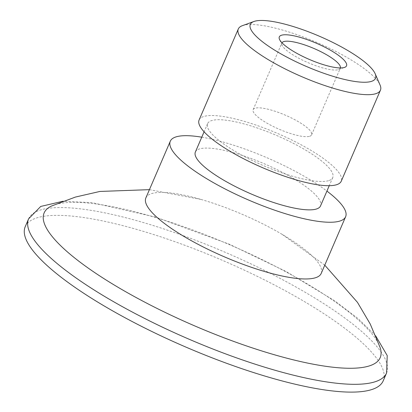 <?xml version="1.0" encoding="UTF-8"?>
<svg xmlns="http://www.w3.org/2000/svg" width="412" height="412" viewBox="0 0 412 412"><rect width="100%" height="100%" fill="white"/><g stroke="black" fill="none" stroke-linecap="round" stroke-linejoin="round"><path stroke-width="0.31" stroke-dasharray="2.06 1.54" d="M340.389 67.949A31.817 7.684 -156.7 0 1 340.307 68.196A31.817 7.684 -156.7 0 1 338.628 69.556A31.817 7.684 -156.7 0 1 338.314 69.659A31.817 7.684 -156.7 0 1 307.615 62.48A31.817 7.684 -156.7 0 1 282.024 45.176A31.817 7.684 -156.7 0 1 281.859 43.023A31.817 7.684 -156.7 0 1 281.978 42.796M309.618 136.3A31.817 7.684 23.3 0 0 311.606 134.837A31.817 7.684 23.3 0 0 285.423 115.195A31.817 7.684 23.3 0 0 253.159 109.664A31.817 7.684 23.3 0 0 275.283 127.478A31.817 7.684 23.3 0 0 309.618 136.3M25.235 226.657A194.881 47.066 -156.7 0 1 37.42 217.69A194.881 47.066 -156.7 0 1 247.725 271.735A194.881 47.066 -156.7 0 1 383.212 380.827M242.374 25.678A77.379 18.689 -156.7 0 1 243.137 25.426A77.379 18.689 -156.7 0 1 317.807 42.884A77.379 18.689 -156.7 0 1 380.039 84.97M199.099 120A77.379 18.689 -156.7 0 1 203.94 116.442A77.379 18.689 -156.7 0 1 287.442 137.902A77.379 18.689 -156.7 0 1 341.239 181.218M328.488 180.693A68.14 16.454 -156.7 0 1 254.961 161.798A68.14 16.454 -156.7 0 1 207.591 123.657A68.14 16.454 -156.7 0 1 211.85 120.525A68.14 16.454 -156.7 0 1 285.382 139.421A68.14 16.454 -156.7 0 1 332.752 177.562A68.14 16.454 -156.7 0 1 328.488 180.693M195.376 152.018A68.14 16.454 -156.7 0 1 199.64 148.881A68.14 16.454 -156.7 0 1 273.166 167.777A68.14 16.454 -156.7 0 1 320.536 205.918M201.762 137.186A95.45 23.051 -156.7 0 1 326.922 191.091M145.863 197.925A95.45 23.051 -156.7 0 1 151.832 193.537A95.45 23.051 -156.7 0 1 201.015 199.434A95.45 23.051 -156.7 0 1 266.61 225.812A95.45 23.051 -156.7 0 1 282.21 234.402A95.45 23.051 -156.7 0 1 321.2 273.439M51.763 205.933A182.949 44.182 -156.7 0 1 275.556 266.394A182.949 44.182 -156.7 0 1 380.029 347.29M28.593 218.86A194.881 47.066 -156.7 0 1 40.778 209.893A194.881 47.066 -156.7 0 1 251.083 263.938A194.881 47.066 -156.7 0 1 386.569 373.025M338.628 69.556L344.592 67.393M282.024 45.176L279.496 39.361M311.606 134.837L340.307 68.196M253.159 109.664L281.859 43.023M207.591 123.657L204.084 131.794M332.752 177.562L329.25 185.694M149.427 189.654L201.015 199.434M282.21 234.402L324.764 265.163M375.667 335.832L358.352 318.785L334.637 300.781L286.247 271.58L229.299 244.198L155.865 217.16L92.154 202.658L63.108 201.221"/><path stroke-width="0.62" d="M344.231 67.511A36.591 8.837 23.3 0 0 344.592 67.393A36.591 8.837 23.3 0 0 316.411 43.239A36.591 8.837 23.3 0 0 279.496 39.361A36.591 8.837 23.3 0 0 308.923 59.256A36.591 8.837 23.3 0 0 344.231 67.511M281.978 42.796A31.817 7.684 -156.7 0 1 314.124 48.554A31.817 7.684 -156.7 0 1 340.389 67.949M371.233 81.442A68.14 16.454 -156.7 0 1 290.166 58.844A68.14 16.454 -156.7 0 1 253.926 21.491A68.14 16.454 -156.7 0 1 254.595 21.27A68.14 16.454 -156.7 0 1 320.345 36.642A68.14 16.454 -156.7 0 1 375.147 73.702A68.14 16.454 -156.7 0 1 371.233 81.442M371.021 389.788A194.881 47.066 -156.7 0 1 160.716 335.744A194.881 47.066 -156.7 0 1 25.235 226.657L28.593 218.86A194.881 47.066 -156.7 0 0 140.049 316.092A194.881 47.066 -156.7 0 0 374.384 381.991A194.881 47.066 -156.7 0 0 386.569 373.025L383.212 380.827A194.881 47.066 -156.7 0 1 371.021 389.788M375.147 73.702L380.039 84.97A77.379 18.689 -156.7 0 1 380.436 90.202A77.379 18.689 -156.7 0 1 375.6 93.761A77.379 18.689 -156.7 0 1 292.093 72.301A77.379 18.689 -156.7 0 1 238.296 28.989A77.379 18.689 -156.7 0 1 242.374 25.678L253.926 21.491M380.436 90.202L341.239 181.218A77.379 18.689 -156.7 0 1 336.403 184.777A77.379 18.689 -156.7 0 1 252.896 163.317A77.379 18.689 -156.7 0 1 199.099 120L238.296 28.989M329.25 185.694L320.536 205.918A68.14 16.454 -156.7 0 1 316.277 209.054A68.14 16.454 -156.7 0 1 242.745 190.159A68.14 16.454 -156.7 0 1 195.376 152.018L204.084 131.794M326.922 191.091A95.45 23.051 -156.7 0 1 345.627 216.722A95.45 23.051 -156.7 0 1 339.658 221.115A95.45 23.051 -156.7 0 1 236.648 194.644A95.45 23.051 -156.7 0 1 170.29 141.213A95.45 23.051 -156.7 0 1 176.259 136.82A95.45 23.051 -156.7 0 1 201.762 137.186M345.627 216.722L321.2 273.439A95.45 23.051 -156.7 0 1 315.232 277.827A95.45 23.051 -156.7 0 1 212.226 251.356A95.45 23.051 -156.7 0 1 145.863 197.925L170.29 141.213M324.764 265.163L357.482 302.377L370.239 324.038L380.029 347.29A182.949 44.182 -156.7 0 1 368.75 366.088A182.949 44.182 -156.7 0 1 148.763 304.226A182.949 44.182 -156.7 0 1 51.763 205.933M51.783 205.928L75.411 197.065L99.915 191.446L149.427 189.654M386.569 373.025L387.223 355.587L375.667 335.832M63.108 201.221L40.747 206.433L28.593 218.86"/></g></svg>
